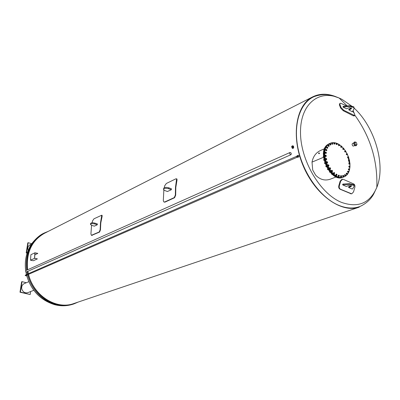 <?xml version="1.0" encoding="UTF-8"?>
<svg xmlns="http://www.w3.org/2000/svg" width="400" height="400" viewBox="0 0 400 400"><rect width="100%" height="100%" fill="white"/><g stroke="black" fill="none" stroke-linecap="round" stroke-linejoin="round"><path stroke-width="0.6" d="M94.31 226.155L97.285 224.79L97.335 223.92M92.075 222.79L92.605 220.78L93.99 218.79L101.78 215.205L100.49 222.845L100.145 229.735L99.275 231.945L91.41 235.295L90.915 233.995L91.57 225.275M91.675 235.38L99.59 232.045L100.46 229.835L100.795 222.945L102.115 216.415L102.09 215.305L101.815 215.245M167.45 191.515L171.335 189.73L171.36 188.75M164.275 187.66L164.7 185.775L166.34 183.475L175.915 178.805L176.615 178.86L175.49 187.275L175.35 195.035L174.255 197.605L164.615 202.02L163.83 201.91L163.31 200.59L163.85 190.035M164.24 202.09L164.95 202.14L174.59 197.73L175.685 195.155L175.82 187.395L177.01 180.09L176.95 178.99L176.59 178.83M34.52 258.34L34.9 252.81L37.775 253.36L34.98 252.92L34.615 258.265L37.4 258.88L34.52 258.34L30.5 260.21L33.36 260.74L37.4 258.88M37.76 253.45L34.85 254.825M34.9 252.81L30.885 254.725L30.5 260.21M351.13 108.32L351.575 107.995L351.13 108.94L351.13 108.32L348.78 109.42L348.78 109.76L352.165 111.77L352.58 111.575L354.01 108.705L353.845 107.485L349.465 106.365L349.465 105.745L343.505 106.315L343.09 106.515L343.085 107.135L349.465 106.365M343.085 107.135L346.605 108.84L348.855 107.775L351.58 108.005M353.08 110.58L354.73 114.48L354.655 115.55L343.73 110.245L341.1 107.545L339.87 104.34L339.98 103.28L341.08 103.385L346.64 106.015M349.495 107.58L350.915 108.42M339.825 103.42L339.365 104.805L340.595 108.005L343.22 110.71L353.23 115.785L354.28 115.88M351.13 108.94L348.875 109.995M354.085 107.905L353.845 106.865L349.465 105.745M343.5 106.94L343.505 106.315M351.085 185.905L348.74 186.77L348.64 187.11L348.64 187.475L351.08 186.575L351.085 185.905L351.465 185.705M340.675 181.185L342.53 179.28L343.425 179.4L353.79 183.975C354.805 184.625 355.15 185.76 354.825 187.39L353.515 191.94L351.715 193.85L340.58 189.265C339.395 188.6 338.985 187.445 339.345 185.795L340.675 181.185L340.15 181.14L338.82 185.75C338.46 187.395 338.875 188.55 340.055 189.215L351.14 193.805M342.63 179.27L342.005 179.24L340.15 181.14M351.08 186.575L351.55 185.785L348.72 185.545L346.28 186.445L342.715 184.895L349.355 184.35L353.91 185.38L354.085 186.425L352.595 188.855L352.16 189.01L348.64 187.475M354.125 185.675L353.91 184.705L349.355 183.67L343.15 184.06L342.72 184.22L342.715 184.895M343.15 184.735L343.15 184.06M290.99 154.68L26.365 271.95C25.495 271.67 25.35 271.195 25.93 270.525L290.025 152.49C291.27 152.805 291.595 153.535 290.99 154.68L290.775 154.725C289.655 154.165 289.405 153.42 290.025 152.49M319.03 153.68L319.49 153.3M318.64 153.27L319.015 152.83L318.64 153.27M94.365 226.175L91.845 225.37L90.47 224.48C90.75 223.56 92.185 223.39 94.785 223.965L97.29 224.77M97.395 223.935L94.89 223.13C92.295 222.55 90.855 222.725 90.58 223.65L90.515 224.14M359.22 207.155L73.885 303.52C56.53 310.1 33.585 295.86 28.545 274.335M28.385 273.68L27.885 271.31M27.63 269.765C26.07 252.84 31.63 240.71 44.31 233.38L44.39 233.34M359.29 207.13C341.625 213.56 315.425 195.18 303.185 165.865C290.74 136.64 295.86 105.015 312.78 96.82C319.88 93.36 327.7 93.37 336.24 96.845M293.63 146.725L293.685 147.805C292.805 148.855 292.25 148.74 292.01 147.47M167.515 191.54L164.805 190.54L163.52 189.645C163.735 188.3 165.44 187.99 168.635 188.71L171.335 189.71M171.42 188.775L168.725 187.775C165.53 187.05 163.825 187.36 163.61 188.715L163.58 189.015M292.8 147.645C291.845 147.605 291.505 147.145 291.795 146.255L292.485 145.78C293.445 145.82 293.78 146.285 293.49 147.175L292.8 147.645M293.45 146.43C293.175 147.655 292.63 147.805 291.805 146.875M78.175 302.07L73.97 303.875C68.47 305.71 62.73 305.9 56.75 304.44C42.52 300.165 33.015 290.175 28.235 274.47M28.07 273.815L27.565 271.45M27.31 269.91C25.69 252.78 31.29 240.5 44.115 233.07L48.415 231.295M33.79 290.295L27.895 292.63C25.07 293.345 23.055 292.19 21.85 289.175C21.325 286.575 22.115 284.72 24.225 283.61L28.8 281.685M30.63 291.545L30.17 294.54L20.4 292.055L22.04 281.64L26.27 282.75M22.04 281.64L21.64 281.81L20 292.215L30.17 294.54M20 292.215L20.4 292.055M28.12 250.33C27.425 247.845 28.05 246.005 29.985 244.815L29.995 244.81M27.18 252.885L26.6 252.72L28.18 242.695L31.705 243.725M28.18 242.695L27.785 242.895L26.2 252.915L26.6 252.72M26.2 252.915L27.09 253.165M347.22 105.96L339.125 98.015L332.11 95.595C326.165 94.01 320.105 94.38 313.925 96.71C299.795 102.985 292.78 125.055 298.34 149.885C303.83 174.7 321.235 198.195 338.89 205.385C346.68 208.52 353.775 208.855 360.17 206.385C366.15 203.58 370.645 199.495 373.65 194.125L376.815 187.395C369.98 203.205 358.215 208.2 341.52 202.39C320.17 193.84 300.375 160.335 300.505 132.2C300.345 103.95 318.985 89.185 339.125 98.015L342.07 99.4L352.565 106.685M354.915 145.615L353.1 146.1C352.035 145.155 351.845 144.27 352.53 143.45L353.78 142.92M336.155 176.925L330.555 179.095C325.05 181.045 320.07 179.725 315.615 175.13L312.715 170.035L312.015 162.115C313.115 156.49 315.975 152.6 320.6 150.44L324.55 148.735M356.06 145.685L355.115 145.73C353.665 144.435 353.405 143.23 354.335 142.105L354.535 142.05M312.715 170.035L315.615 175.13M312.015 162.115L323.585 157.25L312.015 162.12M329.025 143.785L327.375 144.78C316.245 152.34 330.875 183.065 342.825 177.31L343.41 177.085M324.715 162.61L324.665 163.29L324.91 163.19M325.105 163.77L324.665 163.29M324.92 163.625L324.615 162.88M324.52 163.11L324.69 163.53M323.88 159.29L323.745 159.915L323.985 159.815M323.745 159.915L324.135 160.48M324.04 160.385L323.745 159.635M323.645 159.87L323.82 160.29M323.49 156.035L323.515 156.48M323.3 156.575L323.575 157.145M323.58 157.175L323.315 156.435M323.225 156.66L323.4 157.08M323.55 153.015L323.525 153.315M323.265 153.615L323.445 154.035M323.855 150.51L323.89 150.87M323.84 151.11L323.86 150.63M323.775 150.85L323.835 151.125M334.14 175.84L334.605 176.13M334.305 176.04L333.94 175.71M331.705 173.945L332.25 174.43M332.06 174.505L332.355 174.52M331.985 174.42L331.605 173.85M331.6 173.9L331.77 174.32M329.505 171.59L330.015 172.195M329.485 171.56L330.195 172.405M329.425 171.755L329.595 172.18M327.575 168.85L327.75 169.6L327.99 169.505M327.75 169.6L328.22 169.855M327.865 169.69L327.54 168.965M327.465 169.175L327.64 169.595M325.93 165.855L326.02 166.56L326.265 166.465M326.02 166.56L326.5 166.94M326.215 166.77L325.895 166.03M325.81 166.25L325.98 166.67M343.48 177.06L343.435 177.075C331.49 182.83 316.845 152.08 327.975 144.52L329.67 143.505M344.14 176.805L343.55 177.03C331.605 182.785 316.96 152.03 328.09 144.47L329.74 143.475M343 148.7L343.5 149.31M348.1 158.025L348.65 159.965M348.915 161.165L349.205 163.025M338.98 175.915L338.605 175.835M325.35 153.15L325.68 152.075L326.335 152.615L325.955 152.165L325.59 152.275L325.95 153.27L326.325 153.165L326.335 152.615L326.415 152.965L326.16 153.4L325.425 152.51L325.115 152.64L325.68 152.075M325.905 150.37L326.16 149.635M349.51 169.82C348.615 173.37 346.83 175.695 344.165 176.795C332.215 182.555 317.565 151.77 328.69 144.205L330.315 143.225C332.995 142.13 335.91 142.53 339.065 144.44M339.385 144.64L341.3 146.1L341.165 146.945L341.575 147.24L341.85 146.965L341.305 147.25L341.045 146.11L341.5 146.125L341.855 146.7L341.31 146.1M341.795 146.545L343.42 148.23M343.975 148.895L345.345 150.77M345.89 151.635L347.01 153.635M347.48 154.61L348.35 156.745M348.71 157.775L349.32 159.985M349.535 160.99L349.87 163.26M349.945 164.14L349.97 166.445M349.93 167.115L349.59 169.47M327.625 162.74L327.42 161.83L327.625 162.74L326.895 163.035L326.43 161.9L327.42 161.83L326.99 161.67L326.795 162.085L326.74 161.775M327.455 162.81L327.025 162.65L327.455 162.81M326.895 163.035L327.205 162.91M327.025 162.65L326.795 162.085L327.025 162.65M326.455 162.555L326.765 162.425M326.695 159.575L326.61 158.67L326.695 159.575L325.92 159.74L325.605 158.57L326.61 158.67L326.185 158.405L325.92 158.725L325.915 158.44M326.505 159.575L326.075 159.31L326.505 159.575M325.92 159.74L326.23 159.61M326.075 159.31L325.92 158.725L326.075 159.31M325.535 159.17L325.84 159.045M326.2 156.42L326.245 155.56L326.2 156.42L325.4 156.45L325.25 155.295L325.91 155.21L326.245 155.56L325.555 155.165M325.995 156.35L325.59 155.99L325.995 156.35M325.4 156.45L325.71 156.32M325.59 155.99L325.515 155.41L325.59 155.99M325.08 155.82L325.39 155.69M326.16 153.4L325.355 153.305L325.115 152.64M325.355 153.305L325.665 153.17M326.575 150.635L326.375 150.445L326.78 150.455L326.87 149.96L326.265 150.77L325.63 149.75L326.27 149.295L326.87 149.96L326.27 149.295M326.375 150.445L326.055 149.935L326.375 150.445M325.785 150.42L326.09 150.29M326.055 149.935L326.145 149.44L326.055 149.935M325.63 149.75L325.94 149.615M327.425 148.235L327.24 147.995L327.665 148.12L327.835 147.69L327.12 148.37L326.665 147.915L326.61 147.265L327.31 146.93L327.835 147.69L327.31 146.93M327.24 147.995L326.985 147.44L327.24 147.995M326.665 147.915L326.97 147.785M326.985 147.44L327.155 147.01L326.985 147.44M326.61 147.265L326.915 147.13M329.12 146.22L328.37 146.425L328.005 145.275L328.755 145.07L329.18 145.9L328.57 145.09L328.515 146.005L328.935 146.24L329.18 145.9L328.675 146.295L328.31 145.145M328.37 146.425L328.675 146.295M327.965 145.885L328.27 145.755M330.745 144.935L329.965 145.01L329.76 143.86L330.54 143.79L330.88 144.39L330.34 143.74L330.14 144.555L330.835 144.7L330.27 144.875L330.065 143.73M329.965 145.01L330.27 144.875M329.625 144.405L329.93 144.27M332.64 144.225L331.85 144.17L331.58 143.525L332.11 142.935L332.595 143.125L332.805 143.95L332.395 143.01L332.04 143.145L332.06 143.7L332.44 144.115L332.805 143.95L332.64 144.225L331.89 143.395L332.11 142.935M331.85 144.17L332.155 144.04M331.58 143.525L331.89 143.395M334.725 144.115L333.94 143.94L333.76 143.275L334.365 142.79L335.025 143.76L334.565 142.885L334.195 143.455L334.915 143.92L334.245 143.805L334.065 143.145L334.365 142.79M333.94 143.94L334.245 143.805M333.76 143.275L334.065 143.145M336.92 144.6L336.155 144.315L336.07 143.665L336.74 143.295L337.285 144.36L336.85 143.38L336.46 143.84L337.145 144.46L336.465 144.185L336.375 143.53L336.74 143.295M336.155 144.315L336.465 144.185M336.07 143.665L336.375 143.53M339.56 145.545L338.835 145.79L338.425 144.665L338.98 144.46L338.975 145.39L339.39 145.585L339.6 145.22L339.14 145.66L338.73 144.535M339.56 144.925L339.395 144.655L339.56 144.925M338.835 145.79L339.14 145.66M338.42 145.285L338.725 145.15M338.98 144.46L339.395 144.655L338.98 144.46M341.76 147.265L341 147.38L340.64 146.805L341.045 146.11M341 147.38L341.305 147.25M340.64 146.805L340.95 146.67M343.805 149.455L343.025 149.44L342.735 148.815L342.925 148.33L343.505 148.25L343.23 148.98L343.61 149.365L343.935 149.2L343.805 149.455L343.045 148.685L343.23 148.2M343.99 148.965L343.885 148.635L343.99 148.965M343.025 149.44L343.335 149.31M342.735 148.815L343.045 148.685M343.505 148.25L343.885 148.635L343.505 148.25M345.625 152.025L344.84 151.89L344.635 151.24L345.205 150.72L345.485 150.835L345.115 150.9L345.085 151.42L345.795 151.815L345.15 151.765L345.205 150.72M344.84 151.89L345.15 151.765M344.635 151.24L344.94 151.11M345.485 150.835L345.825 151.29L345.485 150.835M347.145 154.89L346.38 154.64L346.255 153.985L347.17 153.75L346.775 153.7L346.665 154.17L347.355 154.73L347.145 154.89L346.685 154.515L346.565 153.86L346.9 153.58M346.38 154.64L346.685 154.515M346.255 153.985L346.565 153.86M347.17 153.75L347.46 154.265L347.17 153.75M348.315 157.935L347.58 157.59L347.55 156.955L348.255 156.67L348.505 156.89L348.1 156.735L347.915 157.13L348.55 157.84L347.89 157.465L347.86 156.83L348.255 156.67M347.58 157.59L347.89 157.465M347.55 156.955L347.86 156.83M348.505 156.89L348.735 157.44L348.505 156.89M349.525 161.02L349.6 160.71L348.78 161.18L348.405 160.625L348.775 159.915L349.35 161.02L348.715 160.5L348.775 159.915M348.78 161.18L349.09 161.055M348.405 160.625L348.715 160.5M349.035 159.88L349.44 160.14L349.035 159.88M349.44 160.14L349.6 160.71L349.44 160.14M349.905 164.22L350.02 163.945L349.13 164.25L348.815 163.64L348.97 163.12L349.555 163.025L349.245 163.24L349.71 164.155L349.125 163.515L349.28 162.995M349.13 164.25L349.44 164.13M348.815 163.64L349.125 163.515M349.555 163.025L349.94 163.375L349.555 163.025M349.94 163.375L350.02 163.945L349.94 163.375M349.825 167.26L349.985 167.025L349.515 167.38L349.04 167.165L348.8 166.515L349.04 166.085L349.62 166.05L349.275 166.16L349.27 166.7L349.63 167.135L349.11 166.395L349.35 165.96M349.04 167.165L349.35 167.045M348.8 166.515L349.11 166.395M349.62 166.05L349.985 166.485L349.62 166.05M349.985 166.485L349.985 167.025L349.985 166.485M349.29 170.025L348.51 169.81L348.36 169.15L348.985 168.7L348.785 169.34L349.095 169.84L348.67 169.025L348.985 168.7M348.51 169.81L348.82 169.69M348.36 169.15L348.67 169.025M349.26 168.85L349.57 169.345L349.26 168.85M349.57 169.345L349.485 169.845L349.57 169.345M348.315 172.41L347.565 172.09L347.505 171.44L348.455 171.31L348.045 171.195L347.885 171.625L348.135 172.175L347.815 171.315L348.195 171.105M347.565 172.09L347.875 171.97M347.505 171.44L347.815 171.315M348.455 171.31L348.705 171.855L348.455 171.31M348.705 171.855L348.545 172.285L348.705 171.855M346.625 174.44L347.425 173.91L346.83 173.115L347.245 173.335L347.395 174.13L346.625 174.44L346.23 173.91L346.265 173.295L346.83 173.115L346.78 174.04L346.575 173.175M346.23 173.91L346.54 173.79M347.37 174.235L346.94 174.32M344.895 175.8L345.075 175.365L345.48 175.685L345.775 175.43L345.265 174.53L345.75 175.52L344.895 175.8L344.555 175.2L344.68 174.645L345.265 174.53L345.075 175.365L344.995 174.525M344.555 175.2L344.865 175.08M345.67 175.725L345.205 175.68M342.87 176.555L343.09 176.095L343.465 176.51L343.815 176.35L343.415 175.385L343.88 176.135L343.665 176.61L342.87 176.555L342.605 175.91L342.82 175.435L343.415 175.385L343.065 175.535L343.09 176.095L343.13 175.315M342.605 175.91L342.915 175.79M343.665 176.61L343.18 176.435M340.63 176.675L340.89 176.2L341.22 176.685L341.66 176.565L341.285 175.61L341.72 176.475L341.11 176.97L340.63 176.675L340.445 176L341.285 175.605L340.89 176.2L341.055 175.505M340.445 176L340.76 175.88M341.42 176.85L340.94 176.555M338.26 176.14L338.565 175.665L339.255 176.28L339.12 175.28L339.4 176.17L338.72 176.55L338.26 176.14L338.165 175.47L338.85 175.09L339.12 175.28L338.705 175.205L338.565 175.665L338.85 175.09M338.165 175.47L338.48 175.35M339.03 176.43L338.57 176.02M337.01 175.225L336.845 174.315L336.42 174.125L337.055 174.89L336.27 175.48L335.85 174.97L336.165 174.21M336.16 174.85L336.205 174.515L336.41 175.085L335.85 174.97M336.835 175.275L336.41 175.085L336.835 175.275M336.27 175.48L336.58 175.36M334.64 173.675L334.38 172.505L334.64 173.675L333.865 173.8L333.495 173.21L333.91 172.505M333.81 173.09L333.9 172.78L334.03 173.365L333.495 173.21M334.45 173.66L334.03 173.365L334.45 173.66M333.865 173.8L334.175 173.675M332.395 171.58L332.48 170.735L332.09 170.345L332.53 171.315L332.08 171.705L331.59 171.57L331.295 170.925L331.49 170.42L332.09 170.345L331.8 170.295M331.605 170.805L331.745 170.535L331.795 171.11L331.295 170.925M332.19 171.495L331.795 171.11L332.19 171.495M331.59 171.57L331.9 171.445M330.35 169.015L330.145 168.87L330.57 168.72L330.04 169.14L329.545 168.88L329.335 168.205L329.925 167.67M329.645 168.08L329.825 167.86L329.79 168.4L329.335 168.205M330.215 167.785L330.565 168.255L330.215 167.785M330.565 168.255L330.575 168.73L330.565 168.255M330.145 168.87L329.79 168.4L330.145 168.87M329.545 168.88L329.855 168.755M328.6 166.09L328.4 165.88L328.815 165.925L328.935 165.44L328.635 164.91L328.955 165.79L328.29 166.215L327.81 165.835L327.69 165.155L328.635 164.91L328.355 164.735M328 165.03L328.22 164.865L328.1 165.35L327.69 165.155M328.4 165.88L328.1 165.35L328.4 165.88M327.81 165.835L328.12 165.705M296.59 156.32L297.015 157.295M297.615 155.625L297.155 155.855L297.19 156.64L297.74 157.2L298.22 157.015M298.095 155.25L297.535 156.045L297.74 156.735L298.4 157.1L297.695 155.76L298.095 155.25L298.755 155.62L299.015 156.495L298.615 157.005M297.355 155.645L297.795 155.455L297.565 155.745M297.535 156.045L297.685 156.545M297.88 156.815L298.26 157.02M291.79 146.825C293.155 143.825 294.055 149.13 291.79 146.825M292.175 147.025L293.17 147.01L292.965 145.95L293.12 146.845L292.175 147.025L292.025 146.13L292.965 145.95M101.805 216.315L102.115 216.415M100.46 229.835L100.145 229.735M99.275 231.945L99.59 232.045M92.2 235.425L91.89 235.33M176.675 179.965L177.01 180.09M175.685 195.155L175.35 195.035M174.255 197.605L174.59 197.73M164.95 202.14L164.615 202.02M339.87 104.34L339.365 104.805M353.74 115.33L353.23 115.785M341.1 107.545L340.595 108.005M343.73 110.245L343.22 110.71M350.98 193.745L350.455 193.695M340.58 189.265L340.055 189.215M339.345 185.795L338.82 185.75M349.355 183.67L349.355 184.35M94.89 223.13L94.785 223.965M168.725 187.775L168.635 188.71M27.5 274.79C32.275 290.47 41.765 300.44 55.98 304.705C61.955 306.16 67.69 305.975 73.185 304.14L73.905 303.895M43.455 233.405L43.38 233.445C30.56 240.87 24.965 253.135 26.58 270.235M26.835 271.775L27.34 274.135M26.045 275.475L26.765 275.11L26.34 274.87L26.495 274.505C25.275 275.155 24.91 275.535 25.4 275.645L26.775 275.9M354.125 108.11C374.875 127.075 385.985 165.145 376.815 187.395C377.775 160.94 370.46 136.88 354.86 115.215M355.885 145.79L356.26 145.63L355.49 145.575C354.04 144.28 353.78 143.07 354.71 141.945L354.335 142.105M356.005 144.97C354.595 143.235 354.64 142.33 356.14 142.255L357.04 144.39L356.005 144.97M101.78 215.205L102.09 215.305M176.615 178.86L176.95 178.99M354.275 113.275L352.72 111.295M350.505 108.615L349.725 107.715M354.655 115.55L354.145 116.005M353.845 106.865L353.845 107.485M342.53 179.28L342.005 179.24M353.91 185.38L353.91 184.705M318.54 153.295L319.015 153.765M319.015 152.83L319.565 153.375M44.31 233.38L312.78 96.82M293.49 147.175L293.685 147.805M25.7 270.7C24.885 264.685 25.34 258.865 27.065 253.24L29.985 246.475C30.875 244.3 37.365 236.145 43.38 233.445L44.115 233.07M73.185 304.14C67.115 306.135 60.91 306.31 54.58 304.665C40.33 300.16 31 290.335 26.585 275.19M25.875 271.805L26.425 274.535M29.985 244.815L31.465 244.075M26.765 275.11L296.99 157.305M26.495 274.505L296.57 156.33M354.71 141.945L356.14 142.255L357.04 144.39L356.26 145.63M329.6 143.535L329 143.8M329.71 143.49L330.315 143.225M296.985 157.305L297.85 157.22M296.56 156.335L297.215 155.755M298.03 157.19L298.33 157.06M291.715 146.875C293 143.59 294.335 149.325 291.715 146.875"/></g></svg>
